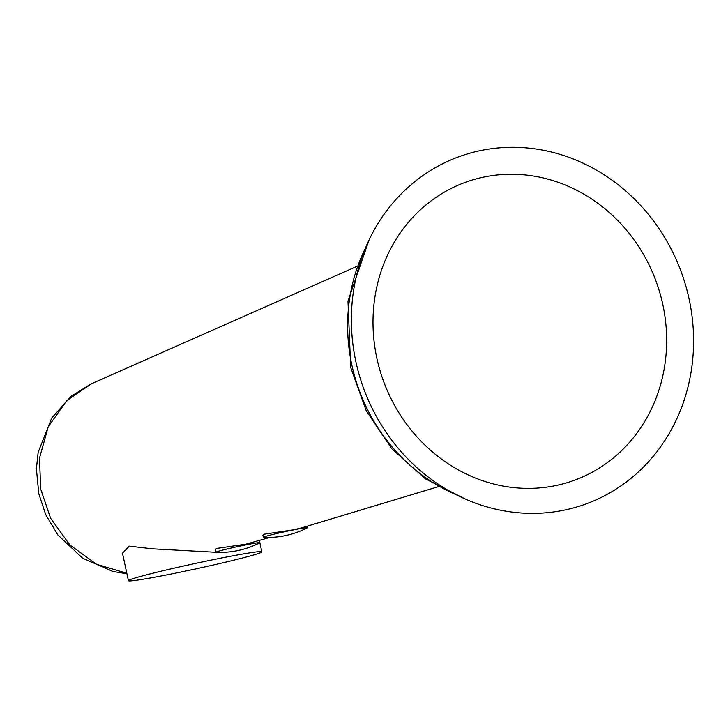 <?xml version="1.0" encoding="UTF-8"?>
<svg xmlns="http://www.w3.org/2000/svg" width="728" height="728" viewBox="0 0 728 728"><rect width="100%" height="100%" fill="white"/><g stroke="black" fill="none" stroke-linecap="round" stroke-linejoin="round"><path stroke-width="1.09" d="M216.134 552.315A22.513 0.901 -12.2 0 1 215.861 552.243A22.513 0.901 -12.2 0 1 217.617 551.487A22.513 0.901 -12.2 0 1 242.187 545.627A22.513 0.901 -12.2 0 1 259.869 542.688A22.513 0.901 -12.2 0 1 259.65 542.879C245.964 549.804 231.459 552.952 216.134 552.315M269.779 537.419L246.009 544.144L216.844 548.402L215.16 549.485L215.861 552.243M263.627 537.355A22.513 0.901 -12.2 0 1 263.354 537.282A22.513 0.901 -12.2 0 1 265.11 536.527A22.513 0.901 -12.2 0 1 289.68 530.667A22.513 0.901 -12.2 0 1 307.362 527.727A22.513 0.901 -12.2 0 1 307.143 527.918C293.457 534.843 278.951 537.992 263.627 537.355M438.12 486.75L301.41 527.9L293.63 529.793L264.51 534.115L262.826 535.198L263.354 537.282M169.014 574.447A68.241 2.703 167.8 0 0 261.834 551.788A68.241 2.703 167.8 0 0 221.267 558.048A68.241 2.703 167.8 0 0 128.447 580.707A68.241 2.703 167.8 0 0 169.014 574.447M688.724 297.279A184.876 169.151 -110.3 0 1 563.062 510.364A184.876 169.151 -110.3 0 1 356.247 363.372A184.876 169.151 -110.3 0 1 481.918 150.287A184.876 169.151 -110.3 0 1 688.724 297.279M662.471 302.957A158.631 145.136 -110.3 0 1 554.645 485.794A158.631 145.136 -110.3 0 1 377.186 359.668A158.631 145.136 -110.3 0 1 485.012 176.822A158.631 145.136 -110.3 0 1 662.471 302.957M128.447 580.707L122.477 553.171L129.411 546.155L152.634 548.83L217.881 552.379M356.62 266.494L91.701 383.638L66.812 400.564L48.257 426.726L39.485 458.103L40.704 489.089L50.578 518.172L69.833 544.926L96.733 564.373L126.836 573.255M456.347 494.776A173.701 158.931 -110.3 0 1 352.206 366.594A173.701 158.931 -110.3 0 1 365.247 248.521M465.092 498.935L425.434 478.851L391.709 448.712L366.211 410.683L350.687 367.403L347.975 301.055L369.178 239.676M261.834 551.788L259.869 542.715M91.155 383.874L71.271 396.15L51.752 417.981L38.156 452.297L36.4 468.859L38.793 493.702L45.709 514.541L57.867 534.944L82.619 558.203L113.049 571.507L126.945 573.755M307.362 527.727L307.079 526.189M259.869 542.688L259.477 540.522"/></g></svg>
